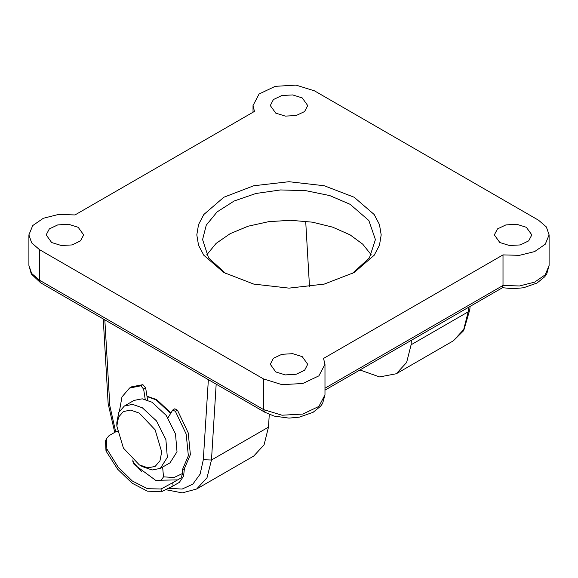 <?xml version="1.0" encoding="UTF-8"?>
<svg xmlns="http://www.w3.org/2000/svg" width="578" height="578" viewBox="0 0 578 578"><rect width="100%" height="100%" fill="white"/><g stroke="black" fill="none" stroke-linecap="round" stroke-linejoin="round"><path stroke-width="0.87" d="M162.649 467.053L163.516 476.814L174.079 477.471L182.655 473.44L182.33 469.835L188.341 455.76L186.159 434.042L175.445 411.363L172.743 409.99L167.916 417.858M173.06 485.982L161.327 491.827L161.067 488.981L172.771 482.724L173.06 485.982L179.288 482.384L183.594 476.091L184.368 468.664L190.379 454.583L188.197 432.864L177.482 410.192L175.445 411.363M172.743 409.99L174.78 408.819L177.482 410.192M117.298 431.376L117.153 430.95L109.004 435.653L106.504 438.666L106.858 448.962L105.976 450.97L117.63 469.155L132.116 483.201L147.404 491.134L161.327 491.827M177.728 479.863L155.655 480.289L134.031 464.322L132.745 459.958M172.771 482.724L181.087 477.912L182.655 473.44M161.067 488.981L147.477 488.728L132.398 481.033L118.136 467.067L106.858 448.962M147.585 400.106L145.692 387.997L143.655 389.175L140.888 385.851L129.551 388.026L121.929 396.92L119.415 411.146M145.251 399.369L143.655 389.175M140.888 385.851L142.925 384.681L131.589 386.848L129.551 388.026M105.976 450.97L105.514 440.92L106.504 438.666M182.33 469.835L184.368 468.664M142.925 384.681L145.692 387.997M161.168 480.332L163.516 476.814M170.878 412.887L156.587 399.564L146.978 396.19M275.757 113.172L270.273 105.528L273.43 99.524L281.833 95.543L292.656 94.922L302.243 97.884L307.727 105.528L304.57 111.532L296.167 115.521L285.344 116.135L275.757 113.172M499.847 242.55L494.363 234.906L497.521 228.895L505.923 224.914L516.739 224.3L526.327 227.262L531.811 234.906L528.66 240.91L520.251 244.891L509.435 245.506L499.847 242.55M51.673 242.55L46.189 234.906L49.34 228.895L57.749 224.914L68.565 224.3L78.153 227.262L83.637 234.906L80.479 240.91L72.077 244.891L61.261 245.506L51.673 242.55M275.757 371.929L270.273 364.284L273.43 358.273L281.833 354.292L292.656 353.678L302.243 356.633L307.727 364.284L304.57 370.288L296.167 374.269L285.344 374.884L275.757 371.929M223.809 272.541L203.824 255.274L198.579 245.289L196.809 234.906L198.579 224.524L203.824 214.539L223.809 197.271L253.72 185.733L289 181.68L324.28 185.733L354.191 197.271L374.176 214.539L379.421 224.524L381.191 234.906L379.421 245.289L374.176 255.274L354.191 272.541L324.28 284.08L289 288.133L253.72 284.08L223.809 272.541M352.089 273.719L369.385 257.947L375.433 239.61L368.851 220.514L350.116 204.323L329.742 195.602L305.863 190.668L280.525 189.952L255.924 193.507L234.169 201.036L217.14 211.888L206.295 225.124L202.567 239.61L208.615 257.947L225.911 273.719M371.271 254.898L362.753 244.176L350.116 234.906L332.675 227.132L312.402 222.154L290.611 220.297L268.712 221.685L248.128 226.222L230.203 233.62L216.1 243.389L206.729 254.898M325.009 364.284L323.564 358.439L502.968 254.862L519.506 255.36L534.679 251.546L545.292 244.205L549.1 234.906L546.362 226.952L538.552 220.204L314.468 90.825L296.023 85.139L275.222 86.317L259.06 93.976L252.991 105.528L254.436 111.373L75.032 214.951L58.494 214.445L43.321 218.267L32.708 225.601L28.9 234.906L31.638 242.861L39.449 249.609L263.532 378.98L263.532 409.564L281.977 415.25L302.778 414.072L318.94 406.413L325.009 394.861L325.009 364.284L318.94 375.83L302.778 383.489L281.977 384.673L263.532 378.98M502.968 254.862L502.968 285.438L502.499 287.663L325.009 390.136M305.711 221.23L309.541 286.796M359.95 369.963L379.63 376.921L396.313 373.735L406.645 362.493L411.11 344.777L411.392 340.261M268.503 427.106L211.461 460.037L207.003 477.76L196.672 488.995L253.713 456.064L264.045 444.822L268.503 427.106L269.297 414.433M142.325 466.605L139.269 464.842L147.845 467.826L155.114 466.41L159.969 460.825L161.674 451.902L155.114 429.822L139.269 413.089L130.693 410.113L123.425 411.522L118.562 417.114L116.857 426.029L123.425 448.116L139.269 464.842L142.325 466.605L152.072 469.993L160.33 468.39L167.302 457.357L165.85 439.533L156.472 420.921L142.325 407.801L132.579 404.412L124.321 406.016L118.801 412.367L116.857 422.504L116.857 426.029M160.33 468.39L170.004 462.805L176.976 451.772L175.524 433.948L166.146 415.336L152 402.216L142.253 398.827L133.995 400.431L124.321 406.016M170.553 413.429L156.074 399.86L147.029 396.559M170.387 487.536L179.173 482.457M28.9 234.906L28.9 265.483L31.638 273.445L39.449 280.186L39.449 249.609M264.731 412.201L40.641 282.823L39.449 280.186L263.532 409.564L264.731 412.201L274.145 416.095L288.978 418.089L299.26 417.164L313.038 412.331L320.566 406.269L322.567 403.473L325.009 394.861M325.009 388.185L502.968 285.438L519.506 285.944L534.679 282.122L545.292 274.788L549.1 265.483L549.1 234.906M396.313 373.735L453.354 340.796L463.686 329.561L468.144 311.845L468.426 307.33M411.11 344.777L468.144 311.845L469.835 309.533L470.03 306.405M216.208 384.189L211.461 460.037L203.326 459.72L208.333 379.638M104.835 319.887L109.842 405.749L115.701 431.788M132.694 461.721L141.755 471.735M169.022 488.316L182.135 489.075L192.842 484.169L200.14 474.068L203.326 459.72M114.719 432.351L108.165 403.733L109.842 405.749M179.288 482.384L178.775 482.695M252.991 105.528L252.991 112.204M166.276 489.804L182.294 492.861L196.672 488.995M108.165 403.733L103.224 318.955M469.835 309.533L463.672 330.645L453.354 340.796M502.419 287.707L512.794 288.711L523.538 287.75L536.926 283.068L544.722 276.811L546.694 274.023L549.1 265.483M40.641 282.823L31.277 273.986L28.9 265.483"/></g></svg>
